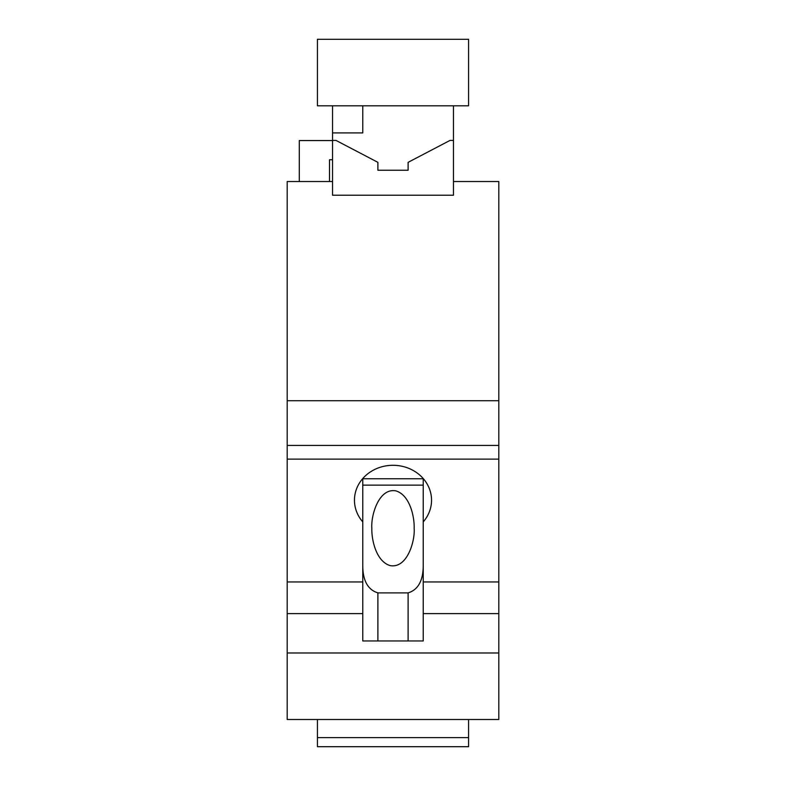 <?xml version="1.0" encoding="UTF-8"?>
<svg xmlns="http://www.w3.org/2000/svg" width="786" height="786" viewBox="0 0 786 786"><rect width="100%" height="100%" fill="white"/><g stroke="black" fill="none" stroke-linecap="round" stroke-linejoin="round"><path stroke-width="1.18" d="M468.574 39.3L317.426 39.3L317.426 105.805L468.574 105.805L468.574 39.3M453.463 181.527L453.463 195.223L332.537 195.223L332.537 181.527L287.195 181.527L287.195 400.713L498.805 400.713L498.805 181.527L453.463 181.527L453.463 105.805M332.537 105.805L332.537 132.913L362.768 132.913L362.768 105.805M453.463 140.409L450.024 140.409L408.111 162.338L408.111 170.248L377.889 170.248L377.889 162.338L335.976 140.409L332.537 140.409L332.537 132.913M287.195 400.713L287.195 445.426L498.805 445.426L498.805 400.713M498.805 445.426L498.805 459.122L287.195 459.122L287.195 445.426M498.805 459.122L498.805 581.954L423.232 581.954M287.195 459.122L287.195 719.495L498.805 719.495L498.805 581.954M287.195 613.611L362.768 613.611L362.768 577.307M362.768 521.894A38.543 34.938 0 0 1 354.457 500.22A38.543 34.938 0 0 1 393 465.292A38.543 34.938 0 0 1 431.543 500.22A38.543 34.938 0 0 1 423.232 521.894M329.511 181.527L329.511 159.745L332.537 159.745M332.537 140.566L299.289 140.566L299.289 181.527M332.537 181.527L332.537 140.409M362.768 581.954L287.195 581.954M498.805 613.611L423.232 613.611L423.232 640.954L362.768 640.954L362.768 478.753L423.232 478.753L423.232 485.139L362.768 485.139M452.972 652.989L423.723 652.989M362.277 652.989L333.028 652.989M498.805 652.989L287.195 652.989M362.768 613.611L362.768 617.098M408.111 640.954L408.111 592.89C418.054 589.814 423.084 580.834 423.232 565.949L423.232 485.139M423.232 565.949L423.232 617.098M423.232 577.307L423.232 560.949M408.111 592.89L377.889 592.89L377.889 640.954M362.768 565.949C362.916 580.844 367.956 589.824 377.889 592.89M414.163 528.241C414.546 517.149 409.997 494.934 395.751 490.847C378.518 487.841 370.825 516.038 371.837 528.241C371.454 539.324 376.003 561.538 390.249 565.625C407.482 568.642 415.175 540.444 414.163 528.241M468.574 719.495L468.574 737.632L317.426 737.632L317.426 719.495M468.574 737.632L468.574 746.7L317.426 746.7L317.426 737.632"/></g></svg>
